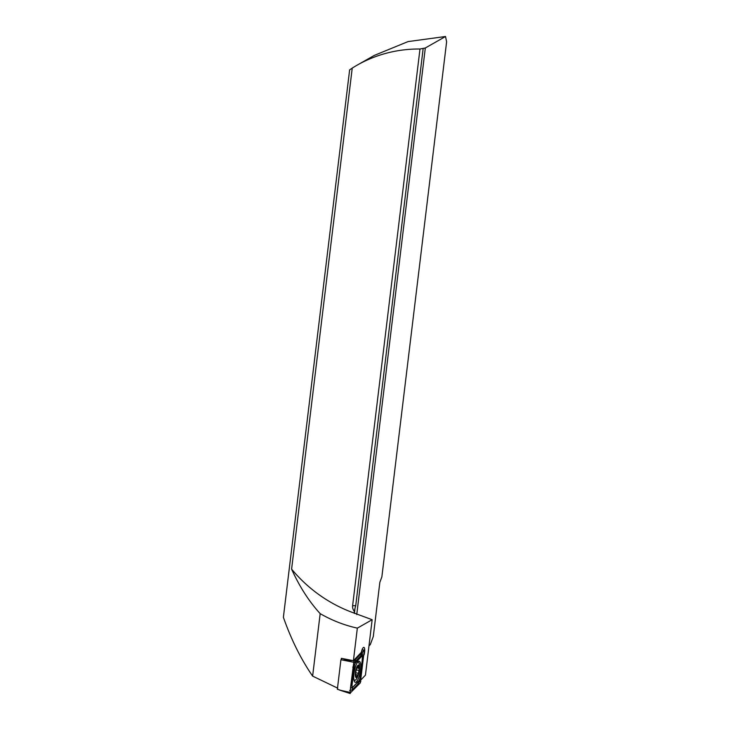 <?xml version="1.0" encoding="UTF-8"?>
<svg xmlns="http://www.w3.org/2000/svg" width="730" height="730" viewBox="0 0 730 730"><rect width="100%" height="100%" fill="white"/><g stroke="black" fill="none" stroke-linecap="round" stroke-linejoin="round"><path stroke-width="1.09" d="M341.248 659.391L341.375 658.332L353.411 660.696L361.323 652.364A5.794 1.606 -79.4 0 1 363.494 647.455A5.794 1.606 -79.4 0 1 363.887 647.373A5.794 1.606 -79.4 0 1 364.069 654.819M368.978 645.977L370.302 644.581L373.285 636.551L379.846 582.321L381.863 576.892L446.614 41.82L445.519 36.5L408.061 41.583L374.289 55.416L357.098 65.18A140.443 131.373 60.4 0 0 352.234 68.1L349.624 69.897L283.386 617.306C291.215 639.599 300.961 659.199 312.623 676.108L337.762 688.189M445.519 36.5L425.307 47.988L419.987 49.01A140.443 131.373 60.4 0 0 357.098 65.18M425.307 47.988L356.751 614.551M372.154 619.715L357.344 628.129C344.423 625.281 332.031 620.454 320.178 613.647C309.036 601.465 299.51 586.628 291.599 569.144A140.443 131.373 -119.6 0 0 354.05 613.036L372.154 619.715L365.447 675.131L361.049 679.767M354.05 613.036L355.063 607.981L354.406 613.455M354.305 610.864L354.269 611.247A7.026 6.57 -119.6 0 1 352.617 605.699L419.987 49.01M352.617 605.699L355.729 605.699L423.144 48.627M355.729 605.699L355.063 607.981M320.178 613.647L312.623 676.108M352.234 68.1L291.599 569.144M357.344 628.129L353.411 660.696M359.288 668.799L358.366 667.932L358.476 665.614A5.877 1.633 100.6 0 0 356.596 668.023L355.437 673.79L356.249 677.157A5.877 1.633 100.6 0 0 358.065 674.903L358.193 674.566A5.877 1.633 100.6 0 0 359.269 669.173L359.288 668.799A5.877 1.633 100.6 0 0 359.133 666.673A5.877 1.633 100.6 0 0 358.558 665.641L356.596 668.023A5.877 1.633 100.6 0 0 355.437 673.79A5.877 1.633 100.6 0 0 356.167 677.13L358.065 674.903L355.793 674.684M359.242 668.516L358.366 667.932M353.795 679.082A9.216 2.555 100.6 0 0 354.743 680.269A9.216 2.555 100.6 0 0 357.052 677.896A24.574 24.574 0 0 0 359.425 665.203A9.216 2.555 100.6 0 0 359.233 663.835A9.216 2.555 100.6 0 0 358.147 662.156A9.216 2.555 100.6 0 0 357.563 662.265M356.532 667.767A6.324 1.752 100.6 0 0 355.455 676.445A6.324 1.752 100.6 0 0 358.184 674.995A6.324 1.752 100.6 0 0 359.269 666.326A6.324 1.752 100.6 0 0 356.532 667.767M358.193 674.566L359.269 669.173M355.437 673.79L355.811 674.73M353.94 673.635A10.713 2.966 100.6 0 0 355.255 682.294A10.713 2.966 100.6 0 0 360.52 669.894A10.713 2.966 100.6 0 0 359.206 661.243A10.713 2.966 100.6 0 0 353.94 673.635M358.895 680.752A3.513 0.976 100.6 0 0 359.032 680.588A3.513 0.976 100.6 0 0 360.191 676.892L362.335 659.199A3.513 0.976 100.6 0 0 362.29 656.909A3.513 0.976 100.6 0 0 361.469 656.571L355.565 662.785A3.513 0.976 100.6 0 0 354.269 666.636L352.125 684.339A3.513 0.976 100.6 0 0 352.991 686.966L358.649 681.081M360.346 682.833L364.325 650.029L354.059 660.76L349.971 693.281L360.346 682.833L359.671 681.4L360.866 681.291M342.087 658.496L340.928 659.719L337.36 689.248L349.98 693.317M340.928 659.719L353.594 662.238M353.813 661.28L361.204 653.396L362.162 652.666L361.651 654.436L362.162 652.666M362.29 652.529L364.17 650.111L361.98 649.965M362.244 652.912L362.883 658.524L359.671 681.4M359.269 681.008L358.211 683.745L352.307 689.959L349.643 690.37M362.29 656.909L361.724 654.801L353.639 663.351L350.455 688.299L352.991 686.966M357.864 666.463L358.512 666.59M356.167 669.857L358.822 670.35M355.556 672.786L358.229 673.288M355.957 676.236L356.559 676.354M350.108 693.5L339.578 690.096L349.953 692.368M343.228 659.966L352.298 660.577M353.448 660.65L354.013 660.842M349.925 692.633L350.291 693.418M363.312 651.269L364.507 651.169M352.307 689.959L352.453 687.687L358.357 681.473A2.455 2.172 43.5 0 0 358.211 683.745M350.902 684.475A2.455 0.538 -173.1 0 1 351.376 684.402L352.125 684.339M352.763 667.129L354.269 666.636M355.3 659.61L355.565 662.785M361.204 653.396A2.455 2.172 43.5 0 0 361.049 655.668L361.469 656.571M360.264 676.299A2.455 0.538 -173.1 0 1 360.739 676.226M362.126 658.953L362.883 658.524M353.95 680.123L354.743 680.269M356.623 667.941L358.685 668.324M362.007 649.892L364.325 650.029M359.032 680.588L358.521 681.273"/></g></svg>
